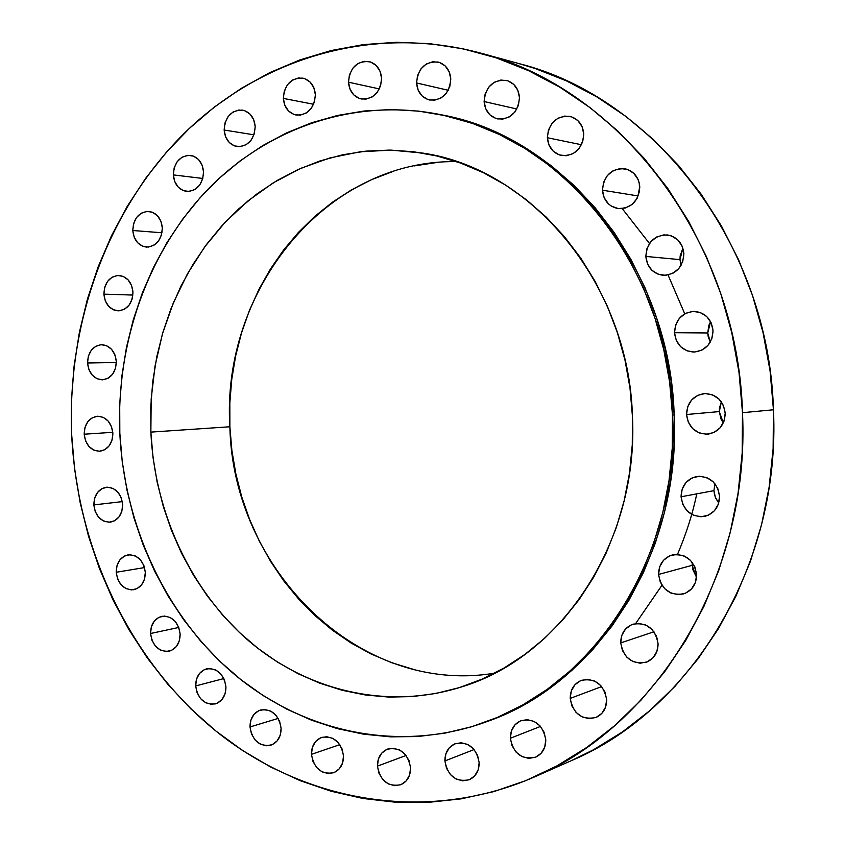 <?xml version="1.0" encoding="UTF-8"?>
<svg xmlns="http://www.w3.org/2000/svg" width="845" height="845" viewBox="0 0 845 845"><rect width="100%" height="100%" fill="white"/><g stroke="black" fill="none" stroke-linecap="round" stroke-linejoin="round"><path stroke-width="1.27" d="M484.122 101.537L516.865 108.994L484.122 101.537L485.759 108.847L489.825 114.762L495.709 118.384L502.521 119.166L509.239 116.959L514.827 112.1L518.418 105.329L519.474 97.661C518.059 112.406 510.76 119.494 497.568 118.902C489.487 116.589 484.998 110.801 484.122 101.537C485.6 86.507 493.089 79.462 506.599 80.423C514.351 82.905 518.64 88.651 519.474 97.661L517.805 90.299L513.686 84.363L507.75 80.761L500.916 80.043L494.23 82.303L488.695 87.183L485.146 93.932L484.122 101.537M547.359 137.724L581.508 144.748L547.359 137.724L549.049 145.15L553.221 151.181L559.274 154.91L566.298 155.755L573.216 153.579L578.973 148.709L582.68 141.865L583.768 134.101C582.395 148.794 575.012 155.934 561.64 155.543C553.063 153.283 548.31 147.336 547.359 137.724C548.817 122.705 556.422 115.607 570.153 116.42C578.35 118.881 582.892 124.775 583.768 134.101L582.068 126.623L577.832 120.571L571.727 116.863L564.682 116.082L557.795 118.311L552.091 123.212L548.426 130.024L547.359 137.724M637.975 195.924L639.771 186.587L637.975 195.924L602.464 190.199L637.975 195.924M639.792 186.998C638.535 201.332 631.268 208.514 617.991 208.557C608.696 206.486 603.52 200.371 602.464 190.199L604.175 197.73L608.453 203.877L611.368 206.138L618.191 208.578L625.48 207.986L632.113 204.437L637.067 198.459L639.591 190.959L639.274 183.09L638.049 179.404L633.718 173.236L627.455 169.412L620.241 168.535L613.164 170.701L607.312 175.58L603.562 182.425L602.464 190.199C603.805 175.496 611.315 168.356 625.004 168.757C633.866 171.07 638.799 177.154 639.792 186.998L639.792 186.998M679.971 259.626L681.038 265.383L679.971 259.626L680.172 255.824L682.897 248.166L679.971 259.626L645.833 256.426L679.971 259.626M683.88 253.775C682.844 267.442 675.915 274.625 663.103 275.322C652.847 273.674 647.08 267.369 645.833 256.426L647.576 264.031L651.928 270.305L658.255 274.276L665.585 275.333L672.81 273.326L678.841 268.52L682.728 261.654L683.88 253.775L682.116 246.096L677.701 239.811L671.321 235.861L663.969 234.857L656.766 236.938L650.798 241.765L646.964 248.61L645.833 256.426C646.964 242.357 654.167 235.195 667.444 234.942C677.236 236.906 682.718 243.18 683.88 253.775M707.719 332.962L710.296 342.088L708.226 336.743L707.719 332.962L708.828 325.441L710.603 321.66L707.719 332.962L674.521 332.708L707.719 332.962M713.032 330.722C712.261 343.45 705.892 350.569 693.935 352.069C682.528 351.097 676.063 344.644 674.521 332.708L676.285 340.387L680.69 346.756L687.08 350.855L694.505 352.048L701.825 350.157L707.92 345.436L711.87 338.613L713.032 330.722L711.247 322.991L706.779 316.59L700.336 312.523L692.889 311.382L685.591 313.347L679.549 318.09L675.673 324.892L674.521 332.708C675.387 319.568 682.052 312.46 694.527 311.372C705.438 312.734 711.606 319.188 713.032 330.722M719.306 411.578L723.309 422.912L721.007 418.983L719.306 411.578L719.507 407.765L721.355 401.85L719.306 411.578L686.541 414.515L719.306 411.578M725.211 413.247C724.683 424.898 719.021 431.848 708.194 434.119C695.657 434.066 688.443 427.538 686.541 414.515L688.305 422.225L692.731 428.679L699.142 432.893L706.589 434.235L713.94 432.471L720.067 427.866L724.028 421.116L725.211 413.247L723.415 405.484L718.937 399.009L712.451 394.816L704.984 393.538L697.653 395.354L691.59 399.991L687.693 406.709L686.541 414.515C687.133 402.463 693.101 395.481 704.455 393.559C716.518 394.076 723.436 400.646 725.211 413.247M713.951 490.649L715.324 497.24L718.736 503.028L715.652 498.054L714.458 494.431L713.951 490.649L714.902 483.699L713.951 490.649L681.059 496.786L713.951 490.649M719.57 496.247C719.253 506.831 714.3 513.549 704.698 516.39C691.242 517.362 683.362 510.824 681.059 496.786L682.823 504.497L687.228 511.003L693.618 515.323L701.033 516.791L708.353 515.186L714.458 510.718L718.408 504.064L719.57 496.247L717.785 488.484L713.317 481.946L706.874 477.647L699.428 476.231L692.129 477.911L686.087 482.411L682.2 489.033L681.059 496.786C681.429 485.812 686.668 479.041 696.787 476.474C709.811 476.02 717.405 482.611 719.57 496.247M692.118 565.347L696.555 577.346L692.615 569.107L692.224 562.358L692.118 565.347L658.561 574.452L692.118 565.347M696.629 574.611C696.449 584.296 692.108 590.729 683.594 593.908C669.567 595.778 661.223 589.303 658.561 574.452L660.304 582.131L664.656 588.669L670.972 593.074L678.313 594.658L685.548 593.19L691.58 588.859L695.467 582.342L696.629 574.611L694.854 566.868L690.439 560.298L684.059 555.926L676.708 554.394L669.493 555.926L663.526 560.277L659.681 566.784L658.561 574.452C658.773 564.407 663.378 557.901 672.366 554.933C686.013 553.581 694.094 560.14 696.629 574.611M655.91 635.049L657.526 639.602L655.91 635.049M620.716 642.918L653.956 631.764L620.716 642.918L622.438 650.534L626.715 657.072L632.916 661.519L640.119 663.209L647.217 661.867L653.132 657.685L656.945 651.294L658.075 643.668C657.98 652.678 654.104 658.857 646.446 662.174C632.218 664.677 623.642 658.266 620.716 642.918C620.843 633.581 624.941 627.328 633.042 624.17C646.943 622.152 655.287 628.659 658.075 643.668L656.333 635.979L652.002 629.419L645.738 624.994L638.514 623.356L631.437 624.761L625.585 628.976L621.825 635.345L620.716 642.918M570.217 698.403L601.672 686.584L570.217 698.403L571.896 705.945L576.079 712.441L582.131 716.909L589.155 718.672L596.074 717.437L601.841 713.391L605.559 707.128L606.657 699.628C606.615 708.194 603.045 714.152 595.957 717.489C581.846 720.31 573.259 713.94 570.217 698.403C570.28 689.552 574.04 683.52 581.508 680.309C595.345 677.943 603.731 684.387 606.657 699.628L604.957 692.023L600.711 685.496L594.605 681.049L587.56 679.348L580.652 680.647L574.949 684.725L571.283 690.956L570.217 698.403M510.38 738.255L540.515 726.415L510.38 738.255L512.028 745.691L516.094 752.124L521.978 756.581L528.801 758.377L535.519 757.226L541.117 753.296L544.719 747.17L545.775 739.787C545.754 748.11 542.374 753.909 535.635 757.173C521.84 760.025 513.422 753.719 510.38 738.255C510.422 729.679 513.971 723.816 521.038 720.648C534.589 718.208 542.828 724.587 545.775 739.787L544.106 732.288L539.987 725.834L534.051 721.398L527.206 719.655L520.509 720.869L514.964 724.83L511.415 730.936L510.38 738.255M444.892 760.954L474.119 749.547L444.892 760.954L446.498 768.274L450.438 774.622L456.142 779.037L462.754 780.843L469.26 779.745L474.668 775.9L478.154 769.901L479.168 762.655C479.147 770.872 475.862 776.566 469.302 779.724C455.973 782.385 447.839 776.132 444.892 760.954C444.924 752.504 448.368 746.748 455.223 743.684C468.331 741.382 476.305 747.709 479.168 762.655L477.552 755.272L473.549 748.892L467.792 744.498L461.169 742.755L454.684 743.906L449.318 747.772L445.885 753.761L444.892 760.954M377.44 766.119L406.096 755.462L377.44 766.119L378.993 773.323L382.817 779.576L388.341 783.917L394.731 785.692L401.026 784.625L406.255 780.854L409.614 774.96L410.585 767.83C410.564 776.069 407.29 781.709 400.762 784.73C387.992 787.065 380.208 780.864 377.44 766.119C377.472 757.68 380.873 751.987 387.665 749.061C400.234 747.033 407.871 753.296 410.585 767.83L409.012 760.574L405.135 754.3L399.558 749.969L393.147 748.247L386.883 749.367L381.697 753.159L378.38 759.042L377.44 766.119M311.456 754.342L339.806 744.646L311.456 754.342L312.967 761.429L316.674 767.566L322.019 771.823L328.209 773.555L334.303 772.478L339.352 768.76L342.595 762.94L343.524 755.926C343.492 764.281 340.176 769.89 333.585 772.763C321.406 774.707 314.023 768.559 311.456 754.342C311.499 745.808 314.932 740.146 321.765 737.368C333.754 735.71 341.01 741.899 343.524 755.926L341.993 748.786L338.243 742.628L332.845 738.382L326.635 736.703L320.572 737.833L315.565 741.583L312.365 747.371L311.456 754.342M250.004 726.964L278.216 718.398L250.004 726.964L251.483 733.935L255.084 739.966L260.271 744.128L266.281 745.786L272.174 744.688L277.075 740.991L280.213 735.235L281.11 728.316C281.047 736.861 277.646 742.48 270.907 745.174C259.33 746.684 252.359 740.611 250.004 726.964C250.078 718.261 253.584 712.599 260.545 710.001C271.942 708.733 278.797 714.838 281.11 728.316L279.611 721.292L275.966 715.24L270.727 711.099L264.707 709.483L258.823 710.634L253.975 714.363L250.88 720.098L250.004 726.964M195.67 685.918L223.862 678.577L195.67 685.918L197.117 692.794L200.624 698.699L205.684 702.755L211.525 704.339L217.271 703.198L222.034 699.48L225.076 693.777L225.942 686.932C225.847 695.731 222.319 701.382 215.369 703.896C204.384 704.962 197.814 698.973 195.67 685.918C195.776 676.972 199.409 671.279 206.56 668.87C217.387 668.015 223.84 674.035 225.942 686.932L224.485 680.003L220.925 674.078L215.824 670.032L209.961 668.501L204.247 669.694L199.526 673.433L196.515 679.126L195.67 685.918M150.547 633.507L178.781 627.455L150.547 633.507L151.963 640.288L155.406 646.098L160.349 650.037L166.064 651.527L171.672 650.312L176.33 646.583L179.298 640.88L180.143 634.099C179.996 643.203 176.32 648.918 169.095 651.22C158.67 651.875 152.48 645.96 150.547 633.507C150.695 624.244 154.477 618.508 161.891 616.301C172.158 615.847 178.242 621.783 180.143 634.099L178.707 627.265L175.221 621.434L170.236 617.505L164.511 616.058L158.913 617.325L154.297 621.086L151.371 626.758L150.547 633.507M116.219 572.266L144.558 567.576L116.219 572.266L117.624 578.983L121.004 584.698L125.873 588.543L131.493 589.926L137.017 588.627L141.58 584.846L144.506 579.142L145.319 572.382C145.129 581.856 141.252 587.645 133.711 589.736C123.803 589.99 117.973 584.159 116.219 572.266C116.43 562.643 120.391 556.844 128.123 554.859C137.883 554.785 143.608 560.626 145.319 572.382L143.904 565.611L140.481 559.876L135.57 556.052L129.94 554.711L124.437 556.052L119.905 559.865L117.022 565.558L116.219 572.266M93.858 504.898L122.324 501.613L93.858 504.898L95.242 511.574L98.601 517.203L103.417 520.953L108.973 522.231L114.434 520.847L118.955 516.992L121.849 511.257L122.652 504.507C122.388 514.394 118.3 520.277 110.378 522.136C100.935 522.02 95.432 516.274 93.858 504.898C94.133 494.874 98.316 488.98 106.417 487.227C115.702 487.512 121.11 493.279 122.652 504.507L121.247 497.789L117.856 492.128L112.998 488.41L107.421 487.174L101.981 488.6L97.502 492.477L94.651 498.201L93.858 504.898M84.183 434.203L112.807 432.313L84.183 434.203L85.567 440.847L88.905 446.424L93.71 450.079L99.256 451.251L104.685 449.762L109.195 445.822L112.068 440.034L112.871 433.263C112.522 443.625 108.181 449.603 99.847 451.23C90.827 450.765 85.609 445.083 84.183 434.203C84.542 423.704 88.978 417.715 97.502 416.226C106.354 416.838 111.477 422.521 112.871 433.263L111.477 426.577L108.086 420.979L103.248 417.345L97.693 416.215L92.274 417.747L87.806 421.708L84.975 427.486L84.183 434.203M87.542 363.001L116.346 362.516L87.542 363.001L88.936 369.645L92.285 375.169L97.101 378.75L102.657 379.827L108.118 378.233L112.628 374.187L115.522 368.314L116.325 361.512C115.881 372.381 111.255 378.486 102.446 379.838C93.806 379.056 88.831 373.448 87.542 363.001C87.996 351.995 92.728 345.88 101.717 344.665C110.199 345.594 115.068 351.203 116.325 361.512L114.92 354.826L111.529 349.27L106.671 345.711L101.104 344.686L95.665 346.334L91.186 350.39L88.334 356.241L87.542 363.001M103.893 294.144L132.887 295.063L103.893 294.144L105.287 300.809L108.678 306.323L113.536 309.83L119.156 310.812L124.669 309.112L129.232 304.961L132.147 298.993L132.961 292.116C132.411 303.535 127.468 309.777 118.142 310.844C109.818 309.766 105.065 304.2 103.893 294.144C104.463 282.589 109.501 276.347 119.018 275.428C127.172 276.642 131.82 282.209 132.961 292.116L131.545 285.409L128.123 279.885L123.222 276.389L117.592 275.449L112.1 277.213L107.569 281.374L104.695 287.321L103.893 294.144M132.781 230.505L162.008 232.776L132.781 230.505L134.197 237.213L137.64 242.716L142.583 246.191L148.287 247.089L153.885 245.261L158.533 240.994L161.501 234.921L162.335 227.97C161.648 239.959 156.367 246.328 146.481 247.099C138.422 245.758 133.859 240.223 132.781 230.505C133.478 218.359 138.876 211.989 148.952 211.387C156.821 212.866 161.289 218.39 162.335 227.97L160.899 221.21L157.423 215.686L152.438 212.232L146.713 211.387L141.126 213.257L136.531 217.545L133.594 223.598L132.781 230.505M173.32 174.894L202.811 178.464L173.32 174.894L174.767 181.664L178.274 187.189L183.323 190.632L189.164 191.456L194.889 189.533L199.642 185.139L202.684 178.939L203.539 171.884C202.715 184.463 197.065 190.981 186.587 191.435C178.739 189.85 174.323 184.337 173.32 174.894C174.165 162.145 179.932 155.638 190.611 155.374C198.258 157.096 202.568 162.599 203.539 171.884L202.082 165.06L198.522 159.515L193.431 156.103L187.579 155.322L181.876 157.297L177.165 161.712L174.165 167.891L173.32 174.894M224.147 130.024L253.975 134.82L224.147 130.024L225.615 136.879L229.217 142.456L234.403 145.889L240.402 146.65L246.286 144.632L251.176 140.122L254.303 133.795L255.19 126.623C254.218 139.795 248.187 146.438 237.096 146.586C229.396 144.78 225.076 139.267 224.147 130.024C225.14 116.673 231.298 110.04 242.61 110.125C250.099 112.058 254.292 117.561 255.19 126.623L253.701 119.715L250.057 114.128L244.828 110.716L238.818 109.998L232.945 112.079L228.097 116.61L225.013 122.905L224.147 130.024M283.35 98.411L313.622 104.273L283.35 98.411L284.871 105.371L288.567 111.001L293.912 114.445L300.091 115.184L306.165 113.082L311.213 108.456L314.446 102.002L315.375 94.703C314.255 108.424 307.833 115.205 296.13 115.047C288.504 113.05 284.237 107.505 283.35 98.411C284.512 84.489 291.06 77.74 302.996 78.141C310.39 80.275 314.52 85.789 315.375 94.703L313.844 87.69L310.083 82.049L304.696 78.627L298.507 77.941L292.444 80.095L287.448 84.743L284.258 91.175L283.35 98.411M416.574 82.968L448.23 90.278L416.574 82.968L418.169 90.161L422.12 95.96L427.813 99.509L434.414 100.238L440.91 98.041L446.318 93.235L449.793 86.549L450.797 79.007C449.434 93.563 442.347 100.566 429.545 99.995C421.75 97.735 417.43 92.052 416.574 82.968C417.99 68.149 425.246 61.199 438.323 62.086C445.822 64.505 449.984 70.146 450.797 79.007L449.17 71.762L445.178 65.931L439.432 62.414L432.809 61.738L426.334 63.988L420.979 68.815L417.557 75.48L416.574 82.968M348.499 82.197L379.342 88.926L348.499 82.197L350.052 89.274L353.875 94.978L359.389 98.464L365.769 99.182L372.053 97.027L377.271 92.295L380.62 85.715L381.591 78.289C380.334 92.496 373.553 99.393 361.259 98.981C353.611 96.837 349.355 91.239 348.499 82.197C349.798 67.78 356.717 60.914 369.265 61.6C376.659 63.893 380.768 69.459 381.591 78.289L380.007 71.17L376.141 65.445L370.575 61.981L364.174 61.315L357.91 63.533L352.745 68.287L349.439 74.835L348.499 82.197M635.841 623.272L661.962 585.279M677.87 553.538C686.489 533.1 692.784 513.211 696.766 493.85M486.297 721.831L487.935 721.229C597.837 683.256 681.218 553.507 674.173 414.916L672.483 415.075C679.549 553.94 596.031 683.932 485.981 721.947C400.055 753.075 305.531 732.932 236.156 675.842C166.951 618.16 124.268 527.026 119.821 433.126L119.705 404.354L121.923 375.719L126.465 347.443L133.299 319.748L142.382 292.866L153.674 267.02L167.088 242.42L182.562 219.299L199.98 197.857L219.225 178.306L240.17 160.846L262.637 145.657L286.476 132.929L311.478 122.821L337.451 115.469L364.142 111.012L391.33 109.533L418.74 111.128L446.107 115.828L473.158 123.655L499.575 134.577L525.094 148.54L549.419 165.451L572.245 185.161L593.306 207.5L612.34 232.259L629.113 259.161L643.394 287.944L655.012 318.28L663.8 349.83L669.652 382.215L672.483 415.075L672.271 448.008L669.018 480.647L662.776 512.598L653.629 543.504L641.714 573.005L627.18 600.784L610.238 626.557L591.109 650.048L570.016 671.036L547.233 689.34L523.034 704.793L497.694 717.299L471.499 726.784L444.724 733.196L417.652 736.544L390.559 736.851L363.688 734.178L337.303 728.601L311.625 720.225L286.877 709.198L263.27 695.646L240.973 679.729L220.175 661.635L201.004 641.535L183.618 619.628L168.123 596.105L154.635 571.199L143.227 545.088L133.996 518.006L126.993 490.174L122.25 461.803L119.821 433.126C116.114 342.806 147.78 252.222 207.5 189.776C267.464 127.891 354.615 97.312 440.731 114.656C562.421 136.805 668.543 267.295 672.483 415.075L674.173 414.916C670.243 267.442 564.291 137.207 442.769 115.078L441.755 114.867M413.237 669.303L391.721 662.723L370.944 653.924L351.087 643.013L332.296 630.116L314.741 615.371L298.538 598.936L283.836 580.959L270.717 561.608L259.288 541.064L249.624 519.495L241.807 497.103L235.882 474.056L231.889 450.543L229.872 426.767L150.864 432.112L151.181 398.893L155.047 366.001L162.441 333.902L173.267 303.049L187.421 273.886L204.733 246.856L225.002 222.393L247.965 200.899L273.336 182.773L300.767 168.345L329.867 157.93L360.192 151.783L391.267 150.125L422.595 153.061C532.086 168.757 628.976 284.522 632.44 416.374C638.883 540.504 562.147 656.343 462.352 686.658C388.679 710.318 308.615 691.463 249.697 641.672C190.949 591.394 154.667 512.947 150.864 432.112L229.872 426.767C232.766 569.245 358.787 695.836 494.621 673.169M534.029 777.136L571.209 760.722C691.949 709.969 781.012 564.196 773.45 409.783L742.491 412.687C750.402 573.501 658.329 724.957 534.029 777.136C427.126 823.611 306.777 802.507 218.918 733.449C131.165 663.621 77.233 550.813 71.667 434.615C67.04 322.705 107.304 210.225 183.523 134.038C259.975 58.601 371.694 23.966 480.066 52.96C619.438 87.785 737.812 241.015 742.491 412.687L773.45 409.783C769.003 244.944 654.653 97.597 519.274 63.681L480.478 53.077M570.935 760.838L593.56 749.737L622.469 731.907L649.742 710.698L675.049 686.267L698.054 658.815L718.472 628.638L736.006 596.01L750.434 561.302L761.525 524.893L769.13 487.195L773.122 448.674L773.45 409.783L770.091 370.987L763.088 332.75L752.536 295.549L738.593 259.816L721.429 225.974L701.297 194.392L678.461 165.419L653.217 139.351L625.902 116.441L596.845 96.89L566.414 80.856L534.959 68.434L518.883 63.576M456.501 161.617C325.114 159.589 221.136 290.902 229.872 426.767L229.829 402.917L231.773 379.183L235.681 355.756L241.554 332.845L249.338 310.622L258.982 289.296L270.421 269.037L283.582 250.035L298.37 232.459L314.667 216.489L332.36 202.282L351.309 189.988L371.356 179.753L392.333 171.704M414.061 165.937L436.347 162.567M150.864 432.112L152.998 457.335L157.191 482.284L163.381 506.746L171.546 530.533L181.633 553.443L193.558 575.276L207.236 595.862L222.584 615.002L239.484 632.525L257.81 648.263L277.413 662.057L298.158 673.75L319.864 683.214L342.352 690.333L365.42 694.981L388.88 697.093L412.497 696.586L436.041 693.439L459.3 687.629L482.009 679.158L503.947 668.089L524.851 654.474L544.507 638.419L562.675 620.072L579.131 599.591L593.686 577.177L606.15 553.053L616.354 527.47L624.18 500.715L629.514 473.063L632.282 444.85L632.44 416.374L629.99 387.982L624.962 359.981L617.41 332.698L607.439 306.429L595.165 281.491L580.758 258.126L564.375 236.6L546.24 217.133L526.551 199.895L505.563 185.066L483.498 172.75L460.62 163.064L437.161 156.04L413.385 151.72L389.534 150.093L365.843 151.139L342.531 154.804L319.811 160.994L297.905 169.623L276.991 180.566L257.239 193.674L238.808 208.81L221.844 225.816L206.465 244.501L192.797 264.707L180.914 286.223L170.922 308.879L162.863 332.465L156.79 356.78L152.755 381.623L150.78 406.804L150.864 432.112M742.491 412.687L742.174 453.173L738.065 493.279L730.228 532.487L718.778 570.364L703.896 606.446L685.802 640.341L664.74 671.68L641.006 700.135L614.928 725.454L586.821 747.402L557.045 765.813L525.949 780.558L493.892 791.585L461.233 798.842L428.299 802.37L395.428 802.211L362.928 798.462L331.092 791.226L300.207 780.674L270.506 766.954L242.23 750.265L215.602 730.798L190.79 708.786L167.975 684.439L147.315 657.991L128.926 629.683L112.934 599.76L99.425 568.474L88.493 536.057L80.191 502.775L74.571 468.88L71.667 434.615L71.508 400.245L74.096 366.022L79.409 332.201L87.447 299.046L98.168 266.809L111.498 235.744L127.384 206.127L145.731 178.2L166.423 152.216L189.343 128.429L214.324 107.072L241.216 88.398L269.798 72.607L299.88 59.932L331.187 50.531L363.466 44.605L396.432 42.282L429.778 43.665L463.155 48.852L496.216 57.861L528.621 70.695L559.992 87.288L589.958 107.558L618.149 131.324L644.217 158.395L667.814 188.519L688.622 221.358L706.378 256.574L720.817 293.764L731.738 332.497L738.995 372.296L742.491 412.687M487.618 721.345L499.627 716.592L524.935 704.107L549.102 688.675L571.854 670.402L592.905 649.446L612.023 625.997L628.933 600.277L643.446 572.551L655.34 543.103L664.476 512.26L670.708 480.361L673.961 447.797L674.173 414.916L671.342 382.13L665.501 349.809L656.723 318.322L645.136 288.05L630.877 259.32L614.135 232.459L595.123 207.754L574.093 185.456L551.299 165.778L527.016 148.91L501.539 134.968L475.143 124.057L442.548 115.036M684.746 313.801L668.374 275.713M649.488 243.508L622.702 209.233M440.932 114.698L442.769 115.078"/></g></svg>

